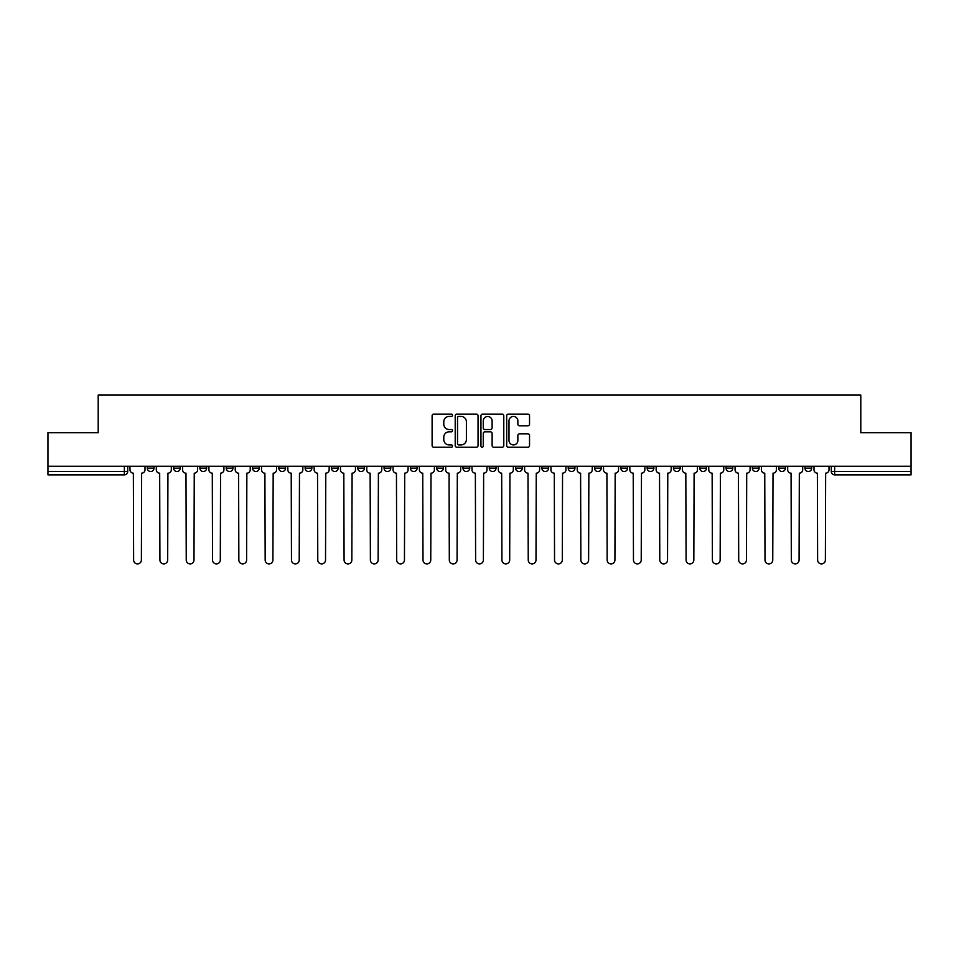 <?xml version="1.0" encoding="UTF-8"?>
<svg xmlns="http://www.w3.org/2000/svg" width="959" height="959" viewBox="0 0 959 959"><rect width="100%" height="100%" fill="white"/><g stroke="black" fill="none" stroke-linecap="round" stroke-linejoin="round"><path stroke-width="1.44" d="M452.516 415.283A1.163 1.163 0 0 0 451.365 414.12L433.768 414.12A1.654 1.654 0 0 0 432.113 415.786L432.113 445.575A1.654 1.654 0 0 0 433.768 447.23L451.365 447.23A1.163 1.163 0 0 0 452.516 446.079A1.163 1.163 0 0 0 451.365 444.916L449.088 444.916A5.298 5.298 0 0 1 443.789 439.618L443.789 437.136A5.298 5.298 0 0 1 449.088 431.838L451.365 431.838A1.163 1.163 0 0 0 452.516 430.675A1.163 1.163 0 0 0 451.365 429.524L449.088 429.524A5.298 5.298 0 0 1 443.789 424.226L443.789 421.744A5.298 5.298 0 0 1 449.088 416.446L451.365 416.446A1.163 1.163 0 0 0 452.516 415.283M804.973 468.112L804.973 466.266L804.973 468.112A3.368 3.368 0 0 0 808.353 471.492A3.368 3.368 0 0 1 804.973 468.112L811.722 468.112A3.368 3.368 0 0 1 808.353 471.492M699.746 468.112L699.746 466.266L699.746 468.112A3.368 3.368 0 0 0 703.115 471.492A3.368 3.368 0 0 1 699.746 468.112L706.495 468.112A3.368 3.368 0 0 1 703.115 471.492M410.356 466.266L410.356 468.112L417.105 468.112A3.368 3.368 0 0 1 413.725 471.492A3.368 3.368 0 0 1 410.356 468.112L410.356 466.266M384.056 466.266L384.056 468.112L390.793 468.112A3.368 3.368 0 0 1 387.424 471.492A3.368 3.368 0 0 1 384.056 468.112L384.056 466.266M252.505 468.112L252.505 466.266L252.505 468.112A3.368 3.368 0 0 0 255.885 471.492A3.368 3.368 0 0 1 252.505 468.112L259.254 468.112A3.368 3.368 0 0 1 255.885 471.492M199.892 466.266L199.892 468.112L206.641 468.112A3.368 3.368 0 0 1 203.272 471.492A3.368 3.368 0 0 1 199.892 468.112L199.892 466.266M173.591 468.112L173.591 466.266L173.591 468.112A3.368 3.368 0 0 0 176.959 471.492A3.368 3.368 0 0 1 173.591 468.112L180.328 468.112A3.368 3.368 0 0 1 176.959 471.492A3.368 3.368 0 0 0 180.328 468.112A3.368 3.368 0 0 1 176.959 471.492M147.278 468.112L147.278 466.266L147.278 468.112A3.368 3.368 0 0 0 150.647 471.492A3.368 3.368 0 0 1 147.278 468.112L154.027 468.112A3.368 3.368 0 0 1 150.647 471.492A3.368 3.368 0 0 0 154.027 468.112A3.368 3.368 0 0 1 150.647 471.492M527.882 425.796A1.654 1.654 0 0 0 529.536 424.142L529.536 415.786A1.654 1.654 0 0 0 527.882 414.12L508.342 414.12A1.654 1.654 0 0 0 506.688 415.786L506.688 445.575A1.654 1.654 0 0 0 508.342 447.23L527.882 447.23A1.654 1.654 0 0 0 529.536 445.575L529.536 435.482A1.654 1.654 0 0 0 527.882 433.828L519.514 433.828A1.654 1.654 0 0 0 517.86 435.482L517.86 440.481A4.423 4.423 0 0 1 513.437 444.916A4.423 4.423 0 0 1 509.001 440.481L509.001 420.869A4.423 4.423 0 0 1 513.437 416.446A4.423 4.423 0 0 1 517.86 420.869L517.86 424.142A1.654 1.654 0 0 0 519.514 425.796L527.882 425.796M47.95 466.266L47.95 432.701L98.202 432.701L98.202 395.096L860.798 395.096L860.798 432.701L911.05 432.701L911.05 466.266L47.95 466.266L47.95 471.492L127.715 471.492L127.715 466.266M478.05 415.786A1.654 1.654 0 0 0 476.395 414.12L456.868 414.12A1.654 1.654 0 0 0 455.213 415.786L455.213 445.575A1.654 1.654 0 0 0 456.868 447.23L476.395 447.23A1.654 1.654 0 0 0 478.05 445.575L478.05 415.786M482.605 414.12L502.132 414.12A1.654 1.654 0 0 1 503.787 415.786L503.787 445.575A1.654 1.654 0 0 1 502.132 447.23L493.777 447.23A1.654 1.654 0 0 1 492.123 445.575L492.123 433.492A1.654 1.654 0 0 0 490.469 431.838L484.918 431.838A1.654 1.654 0 0 0 483.264 433.492L483.264 446.079A1.163 1.163 0 0 1 482.101 447.23A1.163 1.163 0 0 1 480.95 446.079L480.95 415.786A1.654 1.654 0 0 1 482.605 414.12M831.285 466.266L831.285 471.492L911.05 471.492L911.05 474.861L834.654 474.861A3.368 3.368 0 0 1 831.285 471.492L831.285 466.266M911.05 466.266L911.05 471.492M127.715 471.492A3.368 3.368 0 0 1 124.346 474.861A3.368 3.368 0 0 0 127.715 471.492A3.368 3.368 0 0 1 124.346 474.861L47.95 474.861L47.95 471.492M811.722 466.266L811.722 468.112M785.409 466.266L785.409 468.112A3.368 3.368 0 0 1 782.041 471.492A3.368 3.368 0 0 1 778.672 468.112L785.409 468.112A3.368 3.368 0 0 1 782.041 471.492A3.368 3.368 0 0 0 785.409 468.112L785.409 466.266M778.672 466.266L778.672 468.112M759.108 466.266L759.108 468.112A3.368 3.368 0 0 1 755.728 471.492A3.368 3.368 0 0 1 752.359 468.112L759.108 468.112L759.108 466.266M752.359 466.266L752.359 468.112M732.796 466.266L732.796 468.112A3.368 3.368 0 0 1 729.427 471.492A3.368 3.368 0 0 1 726.047 468.112L732.796 468.112M726.047 466.266L726.047 468.112M706.495 466.266L706.495 468.112L706.495 466.266M680.183 466.266L680.183 468.112A3.368 3.368 0 0 1 676.814 471.492A3.368 3.368 0 0 1 673.434 468.112L680.183 468.112A3.368 3.368 0 0 1 676.814 471.492A3.368 3.368 0 0 0 680.183 468.112L680.183 466.266M673.434 466.266L673.434 468.112M653.87 466.266L653.87 468.112A3.368 3.368 0 0 1 650.502 471.492A3.368 3.368 0 0 1 647.133 468.112L653.87 468.112L653.87 466.266M647.133 466.266L647.133 468.112M627.57 466.266L627.57 468.112A3.368 3.368 0 0 1 624.189 471.492A3.368 3.368 0 0 1 620.821 468.112L627.57 468.112M620.821 466.266L620.821 468.112M601.257 466.266L601.257 468.112A3.368 3.368 0 0 1 597.889 471.492A3.368 3.368 0 0 1 594.508 468.112L601.257 468.112L601.257 466.266M594.508 466.266L594.508 468.112M574.944 466.266L574.944 468.112A3.368 3.368 0 0 1 571.576 471.492A3.368 3.368 0 0 1 568.207 468.112L574.944 468.112L574.944 466.266M568.207 466.266L568.207 468.112M548.644 466.266L548.644 468.112A3.368 3.368 0 0 1 545.275 471.492A3.368 3.368 0 0 1 541.895 468.112L548.644 468.112M541.895 466.266L541.895 468.112M522.331 466.266L522.331 468.112A3.368 3.368 0 0 1 518.963 471.492A3.368 3.368 0 0 1 515.594 468.112L522.331 468.112M515.594 466.266L515.594 468.112M496.031 466.266L496.031 468.112A3.368 3.368 0 0 1 492.65 471.492A3.368 3.368 0 0 1 489.282 468.112A3.368 3.368 0 0 0 492.65 471.492M489.282 466.266L489.282 468.112L496.031 468.112M469.718 466.266L469.718 468.112A3.368 3.368 0 0 1 466.35 471.492A3.368 3.368 0 0 1 462.969 468.112L469.718 468.112L469.718 466.266M462.969 466.266L462.969 468.112M443.406 466.266L443.406 468.112A3.368 3.368 0 0 1 440.037 471.492A3.368 3.368 0 0 1 436.669 468.112L443.406 468.112A3.368 3.368 0 0 1 440.037 471.492A3.368 3.368 0 0 0 443.406 468.112L443.406 466.266M436.669 466.266L436.669 468.112M417.105 466.266L417.105 468.112M390.793 466.266L390.793 468.112L390.793 466.266M364.492 466.266L364.492 468.112A3.368 3.368 0 0 1 361.111 471.492A3.368 3.368 0 0 1 357.743 468.112L364.492 468.112L364.492 466.266M357.743 466.266L357.743 468.112M338.179 466.266L338.179 468.112A3.368 3.368 0 0 1 334.811 471.492A3.368 3.368 0 0 1 331.43 468.112L338.179 468.112M331.43 466.266L331.43 468.112M311.867 466.266L311.867 468.112A3.368 3.368 0 0 1 308.498 471.492A3.368 3.368 0 0 1 305.13 468.112L311.867 468.112M305.13 466.266L305.13 468.112M285.566 466.266L285.566 468.112A3.368 3.368 0 0 1 282.186 471.492A3.368 3.368 0 0 1 278.817 468.112L285.566 468.112A3.368 3.368 0 0 1 282.186 471.492A3.368 3.368 0 0 0 285.566 468.112M278.817 466.266L278.817 468.112M259.254 466.266L259.254 468.112M232.953 466.266L232.953 468.112A3.368 3.368 0 0 1 229.573 471.492A3.368 3.368 0 0 1 226.204 468.112L232.953 468.112A3.368 3.368 0 0 1 229.573 471.492A3.368 3.368 0 0 0 232.953 468.112L232.953 466.266M226.204 466.266L226.204 468.112M206.641 466.266L206.641 468.112L206.641 466.266M180.328 466.266L180.328 468.112L180.328 466.266M154.027 466.266L154.027 468.112L154.027 466.266M458.69 416.446A1.163 1.163 0 0 0 457.527 417.597L457.527 443.753A1.163 1.163 0 0 0 458.69 444.916L461.087 444.916A5.298 5.298 0 0 0 466.386 439.618L466.386 421.744A5.298 5.298 0 0 0 461.087 416.446L458.69 416.446M492.123 420.953A4.423 4.423 0 0 0 487.699 416.53A4.423 4.423 0 0 0 483.264 420.953L483.264 427.87A1.654 1.654 0 0 0 484.918 429.524L490.469 429.524A1.654 1.654 0 0 0 492.123 427.87L492.123 420.953M129.992 469.802L129.992 466.266L129.992 469.802A3.368 3.368 0 0 0 133.361 473.171L133.625 560.02A3.884 3.884 0 0 0 137.497 563.904A3.884 3.884 0 0 0 141.381 560.02L141.632 473.171A3.368 3.368 0 0 0 145.001 469.802L145.001 466.266L145.001 469.802M133.361 473.171L133.625 560.02M141.381 560.02L141.632 473.171M156.305 469.802L156.305 466.266L156.305 469.802A3.368 3.368 0 0 0 159.673 473.171L159.925 560.02A3.884 3.884 0 0 0 163.809 563.904A3.884 3.884 0 0 0 167.681 560.02L167.933 473.171A3.368 3.368 0 0 0 171.313 469.802L171.313 466.266L171.313 469.802M182.606 469.802L182.606 466.266L182.606 469.802A3.368 3.368 0 0 0 185.986 473.171L186.238 560.02A3.884 3.884 0 0 0 190.11 563.904A3.884 3.884 0 0 0 193.994 560.02L194.245 473.171A3.368 3.368 0 0 0 197.614 469.802L197.614 466.266L197.614 469.802M159.673 473.171L159.925 560.02M167.681 560.02L167.933 473.171M185.986 473.171L186.238 560.02M193.994 560.02L194.245 473.171M208.918 469.802L208.918 466.266L208.918 469.802A3.368 3.368 0 0 0 212.287 473.171L212.538 560.02A3.884 3.884 0 0 0 216.422 563.904A3.884 3.884 0 0 0 220.294 560.02L220.558 473.171A3.368 3.368 0 0 0 223.927 469.802L223.927 466.266L223.927 469.802M235.231 469.802L235.231 466.266L235.231 469.802A3.368 3.368 0 0 0 238.599 473.171L238.851 560.02A3.884 3.884 0 0 0 242.735 563.904A3.884 3.884 0 0 0 246.607 560.02L246.859 473.171A3.368 3.368 0 0 0 250.239 469.802L250.239 466.266L250.239 469.802M261.531 469.802L261.531 466.266L261.531 469.802A3.368 3.368 0 0 0 264.9 473.171L265.163 560.02A3.884 3.884 0 0 0 269.035 563.904A3.884 3.884 0 0 0 272.919 560.02L273.171 473.171A3.368 3.368 0 0 0 276.54 469.802L276.54 466.266L276.54 469.802M212.287 473.171L212.538 560.02M220.294 560.02L220.558 473.171M238.599 473.171L238.851 560.02M246.607 560.02L246.859 473.171M264.9 473.171L265.163 560.02M272.919 560.02L273.171 473.171M287.844 469.802L287.844 466.266L287.844 469.802A3.368 3.368 0 0 0 291.212 473.171L291.464 560.02A3.884 3.884 0 0 0 295.348 563.904A3.884 3.884 0 0 0 299.22 560.02L299.472 473.171A3.368 3.368 0 0 0 302.852 469.802L302.852 466.266L302.852 469.802M291.212 473.171L291.464 560.02M299.22 560.02L299.472 473.171M314.144 469.802L314.144 466.266L314.144 469.802A3.368 3.368 0 0 0 317.525 473.171L317.777 560.02A3.884 3.884 0 0 0 321.649 563.904A3.884 3.884 0 0 0 325.533 560.02L325.784 473.171A3.368 3.368 0 0 0 329.153 469.802L329.153 466.266L329.153 469.802M317.525 473.171L317.777 560.02M325.533 560.02L325.784 473.171M340.457 469.802L340.457 466.266L340.457 469.802A3.368 3.368 0 0 0 343.825 473.171L344.077 560.02A3.884 3.884 0 0 0 347.961 563.904A3.884 3.884 0 0 0 351.845 560.02L352.097 473.171A3.368 3.368 0 0 0 355.465 469.802L355.465 466.266L355.465 469.802M343.825 473.171L344.077 560.02M351.845 560.02L352.097 473.171M366.77 469.802L366.77 466.266L366.77 469.802A3.368 3.368 0 0 0 370.138 473.171L370.39 560.02A3.884 3.884 0 0 0 374.274 563.904A3.884 3.884 0 0 0 378.146 560.02L378.397 473.171A3.368 3.368 0 0 0 381.778 469.802L381.778 466.266L381.778 469.802M370.138 473.171L370.39 560.02M378.146 560.02L378.397 473.171M393.07 469.802L393.07 466.266L393.07 469.802A3.368 3.368 0 0 0 396.451 473.171L396.702 560.02A3.884 3.884 0 0 0 400.574 563.904A3.884 3.884 0 0 0 404.458 560.02L404.71 473.171A3.368 3.368 0 0 0 408.078 469.802L408.078 466.266L408.078 469.802M396.451 473.171L396.702 560.02M404.458 560.02L404.71 473.171M419.383 469.802L419.383 466.266L419.383 469.802A3.368 3.368 0 0 0 422.751 473.171L423.003 560.02A3.884 3.884 0 0 0 426.887 563.904A3.884 3.884 0 0 0 430.759 560.02L431.011 473.171A3.368 3.368 0 0 0 434.391 469.802L434.391 466.266L434.391 469.802M422.751 473.171L423.003 560.02M430.759 560.02L431.011 473.171M445.683 469.802L445.683 466.266L445.683 469.802A3.368 3.368 0 0 0 449.064 473.171L449.315 560.02A3.884 3.884 0 0 0 453.187 563.904A3.884 3.884 0 0 0 457.071 560.02L457.323 473.171A3.368 3.368 0 0 0 460.692 469.802L460.692 466.266L460.692 469.802M449.064 473.171L449.315 560.02M457.071 560.02L457.323 473.171M471.996 469.802L471.996 466.266L471.996 469.802A3.368 3.368 0 0 0 475.364 473.171L475.616 560.02A3.884 3.884 0 0 0 479.5 563.904A3.884 3.884 0 0 0 483.384 560.02L483.636 473.171A3.368 3.368 0 0 0 487.004 469.802L487.004 466.266L487.004 469.802M475.364 473.171L475.616 560.02M483.384 560.02L483.636 473.171M498.308 469.802L498.308 466.266L498.308 469.802A3.368 3.368 0 0 0 501.677 473.171L501.929 560.02A3.884 3.884 0 0 0 505.813 563.904A3.884 3.884 0 0 0 509.685 560.02L509.936 473.171A3.368 3.368 0 0 0 513.317 469.802L513.317 466.266L513.317 469.802M501.677 473.171L501.929 560.02M509.685 560.02L509.936 473.171M524.609 469.802L524.609 466.266L524.609 469.802A3.368 3.368 0 0 0 527.989 473.171L528.241 560.02A3.884 3.884 0 0 0 532.113 563.904A3.884 3.884 0 0 0 535.997 560.02L536.249 473.171A3.368 3.368 0 0 0 539.617 469.802L539.617 466.266L539.617 469.802M527.989 473.171L528.241 560.02M535.997 560.02L536.249 473.171M550.922 469.802L550.922 466.266L550.922 469.802A3.368 3.368 0 0 0 554.29 473.171L554.542 560.02A3.884 3.884 0 0 0 558.426 563.904A3.884 3.884 0 0 0 562.298 560.02L562.549 473.171A3.368 3.368 0 0 0 565.93 469.802L565.93 466.266L565.93 469.802M554.29 473.171L554.542 560.02M562.298 560.02L562.549 473.171M577.222 469.802L577.222 466.266L577.222 469.802A3.368 3.368 0 0 0 580.603 473.171L580.854 560.02A3.884 3.884 0 0 0 584.726 563.904A3.884 3.884 0 0 0 588.61 560.02L588.862 473.171A3.368 3.368 0 0 0 592.23 469.802L592.23 466.266L592.23 469.802M580.603 473.171L580.854 560.02M588.61 560.02L588.862 473.171M603.535 469.802L603.535 466.266L603.535 469.802A3.368 3.368 0 0 0 606.903 473.171L607.155 560.02A3.884 3.884 0 0 0 611.039 563.904A3.884 3.884 0 0 0 614.923 560.02L615.175 473.171A3.368 3.368 0 0 0 618.543 469.802L618.543 466.266L618.543 469.802M606.903 473.171L607.155 560.02M614.923 560.02L615.175 473.171M629.847 469.802L629.847 466.266L629.847 469.802A3.368 3.368 0 0 0 633.216 473.171L633.467 560.02A3.884 3.884 0 0 0 637.351 563.904A3.884 3.884 0 0 0 641.223 560.02L641.475 473.171A3.368 3.368 0 0 0 644.856 469.802L644.856 466.266L644.856 469.802M633.216 473.171L633.467 560.02M641.223 560.02L641.475 473.171M656.148 469.802L656.148 466.266L656.148 469.802A3.368 3.368 0 0 0 659.528 473.171L659.78 560.02A3.884 3.884 0 0 0 663.652 563.904A3.884 3.884 0 0 0 667.536 560.02L667.788 473.171A3.368 3.368 0 0 0 671.156 469.802L671.156 466.266L671.156 469.802M659.528 473.171L659.78 560.02M667.536 560.02L667.788 473.171M682.46 469.802L682.46 466.266L682.46 469.802A3.368 3.368 0 0 0 685.829 473.171L686.081 560.02A3.884 3.884 0 0 0 689.965 563.904A3.884 3.884 0 0 0 693.836 560.02L694.1 473.171A3.368 3.368 0 0 0 697.469 469.802L697.469 466.266L697.469 469.802M685.829 473.171L686.081 560.02M693.836 560.02L694.1 473.171M708.761 469.802L708.761 466.266L708.761 469.802A3.368 3.368 0 0 0 712.141 473.171L712.393 560.02A3.884 3.884 0 0 0 716.265 563.904A3.884 3.884 0 0 0 720.149 560.02L720.401 473.171A3.368 3.368 0 0 0 723.769 469.802L723.769 466.266L723.769 469.802M712.141 473.171L712.393 560.02M720.149 560.02L720.401 473.171M735.074 469.802L735.074 466.266L735.074 469.802A3.368 3.368 0 0 0 738.442 473.171L738.706 560.02A3.884 3.884 0 0 0 742.578 563.904A3.884 3.884 0 0 0 746.462 560.02L746.713 473.171A3.368 3.368 0 0 0 750.082 469.802L750.082 466.266L750.082 469.802M738.442 473.171L738.706 560.02M746.462 560.02L746.713 473.171M761.386 469.802L761.386 466.266L761.386 469.802A3.368 3.368 0 0 0 764.755 473.171L765.006 560.02A3.884 3.884 0 0 0 768.89 563.904A3.884 3.884 0 0 0 772.762 560.02L773.014 473.171A3.368 3.368 0 0 0 776.394 469.802L776.394 466.266L776.394 469.802M764.755 473.171L765.006 560.02M772.762 560.02L773.014 473.171M787.687 469.802L787.687 466.266L787.687 469.802A3.368 3.368 0 0 0 791.067 473.171L791.319 560.02A3.884 3.884 0 0 0 795.191 563.904A3.884 3.884 0 0 0 799.075 560.02L799.326 473.171A3.368 3.368 0 0 0 802.695 469.802L802.695 466.266L802.695 469.802M791.067 473.171L791.319 560.02M799.075 560.02L799.326 473.171M813.999 469.802L813.999 466.266L813.999 469.802A3.368 3.368 0 0 0 817.368 473.171L817.619 560.02A3.884 3.884 0 0 0 821.503 563.904A3.884 3.884 0 0 0 825.375 560.02L825.639 473.171A3.368 3.368 0 0 0 829.008 469.802L829.008 466.266L829.008 469.802M817.368 473.171L817.619 560.02M825.375 560.02L825.639 473.171M124.346 466.266L124.346 474.861M834.654 466.266L834.654 474.861"/></g></svg>
